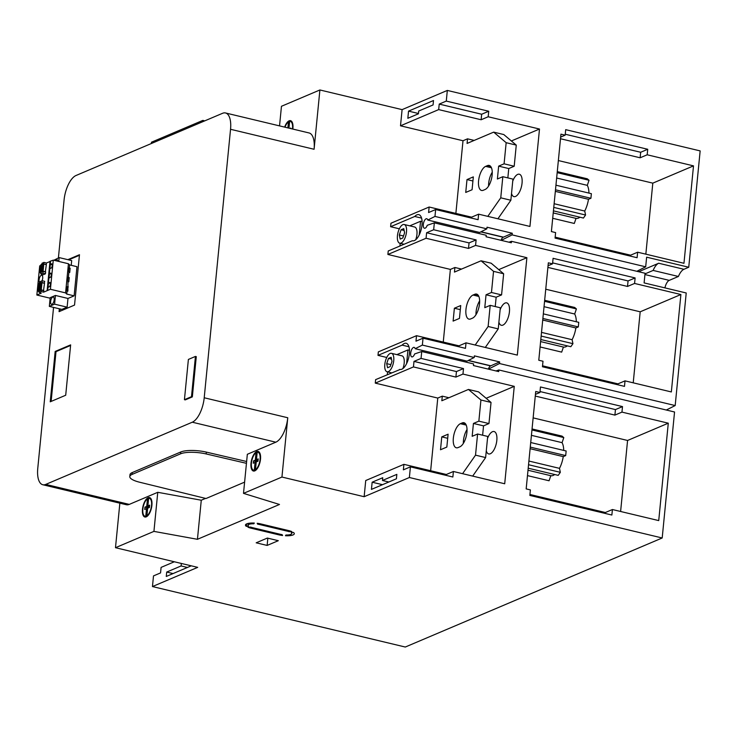 <?xml version="1.0" encoding="UTF-8"?>
<svg xmlns="http://www.w3.org/2000/svg" width="737" height="737" viewBox="0 0 737 737"><rect width="100%" height="100%" fill="white"/><g stroke="black" fill="none" stroke-linecap="round" stroke-linejoin="round"><path stroke-width="1.11" d="M664.931 287.891A8.162 3.528 103.5 0 1 669.251 280.364L678.418 276.476A13.441 5.804 103.5 0 1 683.945 269.281L658.685 263.238L638.675 271.732M688.745 267.245L700.15 150.901L447.322 90.43L446.281 101.089L488.723 111.241L488.189 116.759L539.493 129.03L529.94 226.443L478.635 214.172L478.092 219.69L435.65 209.538L434.968 216.429L486.853 228.839L487.01 227.208L512.279 233.251L512.114 234.882L645.686 266.822L646.635 257.176L688.745 267.245L683.945 269.281M174.328 561.769L161.099 567.389L160.555 572.907L153.499 575.901L152.458 586.56L405.286 647.031L662.194 537.982L674.548 411.992L498.866 369.974L498.709 371.595L473.449 365.552L473.605 363.931L421.73 351.521L421.048 358.412L463.499 368.564L462.956 374.074L514.26 386.345L504.707 483.767L453.402 471.487L452.868 477.005L410.417 466.853L403.36 469.847L403.904 464.338L446.346 474.49L446.253 475.42M666.322 410.021L675.184 405.553L686.221 292.976L644.11 282.907L645.059 273.261L511.487 241.312L511.34 242.777L486.079 236.743L486.217 235.269L434.342 222.86L433.669 229.751L476.111 239.903L475.568 245.421L526.881 257.692L517.328 355.105L466.024 342.834L465.48 348.343L423.029 338.191L415.981 341.185L416.516 335.676L378.339 351.881L377.998 355.372L386.75 357.463M409.781 225.844L420.56 221.266L419.215 234.956M400.191 243.311L399.924 246.011M415.705 239.765A9.609 4.155 -76.5 0 0 414.645 227.005L404.198 224.509A9.609 4.155 -76.5 0 0 402.863 224.656A9.609 4.155 -76.5 0 0 397.63 234.338A9.609 4.155 -76.5 0 0 399.73 243.201A9.609 4.155 -76.5 0 0 401.057 243.053A9.609 4.155 -76.5 0 0 406.299 233.371A9.609 4.155 -76.5 0 0 404.198 224.509M396.884 354.626L407.948 349.928L406.603 363.617M387.588 371.881L387.312 374.672M402.918 368.555A9.47 4.09 -76.5 0 0 401.923 355.833L391.476 353.327A9.47 4.09 -76.5 0 0 390.168 353.474A9.47 4.09 -76.5 0 0 385 363.019A9.47 4.09 -76.5 0 0 387.072 371.761A9.47 4.09 -76.5 0 0 388.39 371.614A9.47 4.09 -76.5 0 0 393.549 362.07A9.47 4.09 -76.5 0 0 391.476 353.327M152.458 586.56L197.691 567.361L115.488 547.702L119.855 503.178M181.339 563.446L181.099 565.952L166.709 572.05L166.276 576.463L191.251 565.823M166.709 572.05L173.084 573.579M181.099 565.952L187.465 567.472M115.488 547.702L153.932 531.386L157.764 492.307L129.279 504.394A21.124 9.13 103.5 0 1 126.34 504.725L42.801 484.743A21.124 9.13 -76.5 0 1 37.762 468.419L53.552 307.393M58.407 257.904L64.082 199.939A21.124 9.13 -76.5 0 1 76.022 175.498L222.574 113.295A21.124 9.13 -76.5 0 1 225.504 112.964A21.124 9.13 -76.5 0 1 230.543 129.288L204.213 397.768L287.762 417.75A21.124 9.13 103.5 0 1 275.822 442.191L247.337 454.287L243.505 493.366L281.939 477.051L364.142 496.71L365.727 480.533L403.904 464.338M42.801 484.743A21.124 9.13 -76.5 0 0 45.731 484.412L192.283 422.209A21.124 9.13 -76.5 0 0 204.213 397.768M59.356 308.785L59.071 311.65L74.538 305.081L79.476 254.726L67.841 259.664M50.236 401.803L65.704 395.235L70.641 344.879L55.174 351.448L50.236 401.803M184.434 399.684L185.282 399.887L192.339 396.893L196.282 356.634L195.443 356.432L188.386 359.435L184.434 399.684L191.491 396.69L195.443 356.432M55.174 351.448L56.012 351.641L51.129 401.425M70.586 345.46L56.012 351.641M60.194 308.987L59.973 311.272M79.421 255.306L68.679 259.866M67.979 298.448L55.432 295.445L50.18 297.674L49.333 306.389L61.88 309.393L67.122 307.163L67.979 298.448L74.124 295.841L66.745 294.081L65.575 292.893L50.42 289.272L43.63 292.147L41.106 291.548L39.19 292.359L41.235 293.169L36.85 295.03L50.134 298.209M66.745 294.081L67.058 290.958L67.896 291.161L67.97 281.626L68.808 281.82L69.232 277.582L68.384 277.379L68.882 272.285L69.729 272.487L70.144 268.25L69.296 268.047L69.61 264.924L76.98 266.693L74.124 295.841M71.231 265.311L71.692 260.585L59.144 257.591L53.856 260.262M36.85 295.03L39.706 265.882L40.894 265.375M69.61 264.924L68.44 263.745L53.276 260.124L49.996 261.313L47.14 290.461M47.361 290.387L49.996 261.313M49.978 261.524L46.495 262.998L43.962 262.4L42.046 263.21L41.926 264.5M58.767 261.432L59.144 257.591M49.333 306.389L54.575 304.16L55.432 295.445M52.742 297.085A3.74 1.621 -76.5 0 0 50.706 300.853A3.74 1.621 -76.5 0 0 51.516 304.307A3.74 1.621 -76.5 0 0 52.041 304.252A3.74 1.621 -76.5 0 0 54.077 300.475A3.74 1.621 -76.5 0 0 53.267 297.029A3.74 1.621 -76.5 0 0 52.742 297.085M57.808 261.202A3.74 1.621 -76.5 0 0 56.924 259.682A3.74 1.621 -76.5 0 0 56.408 259.737A3.74 1.621 -76.5 0 0 55.441 260.64M67.122 307.163L54.575 304.16M68.311 286.923A2.257 0.977 -76.5 0 0 68.108 286.969L67.049 287.421L66.763 290.332M69.232 277.582A2.257 0.977 -76.5 0 0 69.029 277.628L67.961 278.079L67.675 281M70.144 268.25A2.257 0.977 -76.5 0 0 69.941 268.296L68.882 268.747L68.596 271.658M67.058 290.958C66.127 288.471 66.266 287.062 67.472 286.721L67.316 286.665M48.522 282.99L49.582 282.538A2.257 0.977 103.5 0 1 49.895 282.501A2.257 0.977 103.5 0 1 50.392 284.583A2.257 0.977 103.5 0 1 49.158 286.859L48.098 287.31L48.522 282.99L50.438 283.441M65.575 292.893L68.44 263.745M68.882 272.285C67.961 269.797 68.099 268.388 69.296 268.047L69.149 267.992M67.97 281.626C67.039 279.13 67.178 277.72 68.384 277.379L68.237 277.333M50.42 289.272L53.276 260.124M47.702 290.424L50.567 261.276M49.434 273.648L50.503 273.197A2.257 0.977 103.5 0 1 50.816 273.16A2.257 0.977 103.5 0 1 51.304 275.242A2.257 0.977 103.5 0 1 50.079 277.517L49.011 277.969L49.434 273.648L51.35 274.109M50.356 264.316L51.415 263.864A2.257 0.977 103.5 0 1 51.728 263.828A2.257 0.977 103.5 0 1 52.226 265.91A2.257 0.977 103.5 0 1 50.991 268.185L49.932 268.637L50.356 264.316L52.263 264.767M46.495 262.998L46.062 264.592M43.63 292.147L43.778 290.682L41.254 290.074L39.337 290.894L39.19 292.359M45.436 273.805L43.032 274.827L40.986 274.017L41.171 272.22L43.087 271.4L45.611 272.008L45.436 273.805L42.903 273.206L43.087 271.4M44.515 283.146L41.991 282.538L42.166 280.742L44.69 281.341L44.238 283.266M38.812 286.582A3.842 1.658 -76.5 0 0 39.089 292.064A3.842 1.658 -76.5 0 0 39.218 292.082M43.796 290.498L41.272 289.89L41.972 282.722L44.496 283.33L43.511 290.618M42.037 280.797A3.842 1.658 -76.5 0 0 41.788 275.26A3.842 1.658 -76.5 0 0 41.254 275.316A3.842 1.658 -76.5 0 0 39.162 279.185A3.842 1.658 -76.5 0 0 40.001 282.732A3.842 1.658 -76.5 0 0 40.13 282.75M40.646 267.909A3.842 1.658 -76.5 0 0 40.913 273.39A3.842 1.658 -76.5 0 0 41.051 273.409M45.63 271.824L43.105 271.216L43.805 264.049L46.33 264.657L45.344 271.944M46.348 264.472L43.474 264.012M41.106 291.548L41.254 290.074M43.824 263.864L43.962 262.4M41.272 289.89L38.435 290.461L39.568 290.793M40.424 283.229L39.135 283.294L38.435 290.461M40.019 289.973L39.973 290.442M38.895 290.258L39.605 283.091M41.852 271.299L40.728 271.584L41.438 264.417L40.968 264.62L40.268 271.787L41.189 272.008M42.258 264.555L41.438 264.417M41.972 282.722L40.48 282.722L39.78 289.89M41.908 282.75L41.198 289.917M43.105 271.216L42.073 271.013L42.774 263.846L41.604 271.216L42.451 271.492L41.806 271.769M43.805 264.049L43.032 271.244M42.903 273.206L40.986 274.017M40.093 283.174L40.249 281.552L42.166 280.742M40.24 289.687L40.95 282.52M43.741 264.076L42.774 263.846M42.073 271.013L41.604 271.216M40.728 271.584L40.268 271.787M148.137 497.733A9.986 4.311 -76.5 0 0 142.692 507.793A9.986 4.311 -76.5 0 0 144.876 517.006A9.986 4.311 -76.5 0 0 146.258 516.849A9.986 4.311 -76.5 0 0 151.702 506.789A9.986 4.311 -76.5 0 0 149.519 497.576A9.986 4.311 -76.5 0 0 148.137 497.733M279.535 125.889L281.46 106.285L319.895 89.969L314.082 149.27L230.543 129.288M225.504 112.964L309.043 132.946A21.124 9.13 103.5 0 1 314.082 149.27M292.819 129.067A9.986 4.311 -76.5 0 0 290.516 120.665A9.986 4.311 -76.5 0 0 289.125 120.822A9.986 4.311 -76.5 0 0 284.657 127.114M287.762 417.75L281.939 477.051M256.697 451.569A10.078 4.358 -76.5 0 0 251.206 461.721A10.078 4.358 -76.5 0 0 253.408 471.026A10.078 4.358 -76.5 0 0 254.809 470.869A10.078 4.358 -76.5 0 0 260.299 460.708A10.078 4.358 -76.5 0 0 258.097 451.413A10.078 4.358 -76.5 0 0 256.697 451.569M146.912 515.78L147.667 508.152L149.427 507.461L149.657 505.14L147.879 505.96L148.625 498.313A9.213 3.98 -76.5 0 1 149.344 498.341A9.213 3.98 -76.5 0 1 151.444 506.236A9.213 3.98 -76.5 0 1 146.912 515.78L147.575 515.946M147.483 498.802L146.727 506.439L144.959 507.13L144.738 509.451L146.516 508.641L145.769 516.269A9.213 3.98 -76.5 0 1 145.051 516.25A9.213 3.98 -76.5 0 1 142.95 508.355A9.213 3.98 -76.5 0 1 147.483 498.802L148.552 499.06M290.627 128.542L290.673 128.072L289.982 128.385M288.959 128.146L289.623 121.402A9.213 3.98 -76.5 0 1 290.332 121.421A9.213 3.98 -76.5 0 1 292.478 128.984M289.549 122.139L288.471 121.891L287.891 127.888M288.471 121.891A9.213 3.98 -76.5 0 0 284.998 127.197M255.472 469.709L256.236 461.924L258.005 461.233L258.226 458.911L256.448 459.731L257.185 452.242A9.213 3.98 -76.5 0 1 257.895 452.26A9.213 3.98 -76.5 0 1 259.995 460.155A9.213 3.98 -76.5 0 1 255.472 469.709L256.209 469.884M256.034 452.721L255.306 460.21L253.537 460.901L253.307 463.223L255.085 462.412L254.32 470.197A9.213 3.98 -76.5 0 1 253.611 470.169A9.213 3.98 -76.5 0 1 251.51 462.274A9.213 3.98 -76.5 0 1 256.034 452.721L257.112 452.979M157.764 492.307L201.275 500.22L205.549 498.405M246.628 461.5L206.342 452.113A19.208 5.27 -174.4 0 0 180.749 451.993L132.245 472.574A19.208 5.27 -174.4 0 0 129.979 474.729L129.804 476.572A19.208 5.27 -174.4 0 0 139.569 482.21L206.01 498.516L244.61 482.136M246.453 463.333L206.167 453.946A19.208 5.27 -174.4 0 0 180.565 453.826L132.07 474.416A19.208 5.27 -174.4 0 0 129.804 476.572M319.895 89.969L402.098 109.629L400.504 125.806L463.002 140.749L455.871 213.408M399.353 228.802L390.619 226.71L390.96 223.219L429.137 207.014L428.593 212.532L435.65 209.538M493.541 271.345L491.468 292.488L501.575 294.901L503.647 273.768L493.541 271.345L481.058 260.797L454.453 272.082L454.904 267.494L450.381 269.41L387.892 254.468L388.233 250.976L412.361 240.732A13.441 5.804 103.5 0 0 412.536 240.778A13.441 5.804 103.5 0 0 421.306 229.06A13.441 5.804 103.5 0 0 418.791 214.633A13.441 5.804 103.5 0 0 414.738 216.475L421.564 218.106M450.381 269.41L443.259 342.069M480.929 400.007L478.857 421.149L488.963 423.563L491.035 402.43L480.929 400.007L468.446 389.449L441.841 400.744L442.292 396.147L437.769 398.072L375.28 383.12L375.621 379.629L400.09 369.477M437.769 398.072L430.648 470.731M447.322 90.43L402.098 109.629M202.721 121.716L202.85 120.398L204.748 120.859M151.343 143.522L151.472 142.213L202.85 120.398M487.701 436.433L477.594 434.01L475.522 455.153L485.628 457.566L487.701 436.433M500.312 307.771L490.206 305.348L488.134 326.491L498.24 328.905L500.312 307.771M504.09 163.826L506.162 142.692L516.269 145.106L514.196 166.249L504.09 163.826L498.654 166.129L508.76 168.552L507.848 177.893M512.934 179.109L502.827 176.696L500.755 197.829L510.861 200.243L512.934 179.109M662.194 537.982L409.376 477.512L410.417 466.853M611.867 515.034L529.839 495.421L530.382 489.902L526.172 488.898L535.725 391.485L539.935 392.489L540.47 386.971L622.498 406.594L621.964 412.112L668.284 423.185L658.731 520.598L612.41 509.525L611.867 515.034M423.029 338.191L422.356 345.082L474.232 357.491L474.398 355.87L499.658 361.913L499.502 363.534L675.184 405.553M624.488 386.372L542.45 366.759L542.994 361.241L538.784 360.236L548.337 262.823L552.547 263.828L553.091 258.318L635.119 277.932L634.575 283.45L680.896 294.524L671.343 391.946L625.022 380.863L624.488 386.372M637.1 257.72L555.072 238.097L555.615 232.588L551.396 231.575L560.949 134.162L565.159 135.166L565.703 129.657L647.731 149.279L647.187 154.788L693.508 165.871L683.964 263.284L637.643 252.201L637.1 257.72M478.857 421.149L473.43 423.453L483.536 425.866L488.963 423.563M477.594 434.01L472.168 436.313L473.43 423.453M482.615 435.217L483.536 425.866M472.684 476.102L485.628 457.566M491.035 402.43L478.553 391.872L468.446 389.449M467.028 429.533A12.483 5.389 -76.5 0 0 463.343 443.398M462.21 422.927A12.483 5.389 103.5 0 1 463.942 422.734A12.483 5.389 103.5 0 1 466.668 434.25A12.483 5.389 103.5 0 1 459.86 446.825L458.055 447.589A12.483 5.389 103.5 0 1 456.323 447.783A12.483 5.389 103.5 0 1 453.596 436.267A12.483 5.389 103.5 0 1 460.395 423.692L462.21 422.927L465.397 423.692M462.578 473.688L475.522 455.153M446.834 447.064L440.505 449.754L441.767 436.884L448.096 434.204L446.834 447.064M533.137 417.879L627.574 440.468L620.609 511.487M442.292 396.147L448.925 397.74M668.284 423.185L627.574 440.468M535.274 396.055L614.907 415.106L621.964 412.112M539.935 392.489L535.431 394.396M529.931 494.481L605.353 512.519L605.261 513.459M540.028 391.55L615.441 409.588L614.907 415.106M413.991 361.406L456.443 371.559L455.899 377.077L413.457 366.925L413.991 361.406L421.048 358.412M622.498 406.594L615.441 409.588M612.41 509.525L605.353 512.519M530.714 442.522L566.145 450.989L565.694 455.586L530.262 447.11M563.722 450.408A18.241 7.886 -76.5 0 0 562.064 442.661L563.796 437.585L562.064 436.12L532.05 428.943M527.471 475.614L549.065 480.773L550.797 475.697A18.241 7.886 -76.5 0 0 554.731 474.536M528.199 468.188L558.213 475.365L560.332 472.334L559.503 468.354A18.241 7.886 -76.5 0 0 563.252 456.618L565.694 455.586M531.423 435.337L562.064 442.661M531.948 429.966L563.796 437.585M527.996 470.243L550.797 475.697M528.54 464.725L560.332 472.334M528.899 461.04L559.503 468.354M530.115 448.695L563.252 456.618M486.291 450.814A11.525 4.975 -76.5 0 0 488.714 453.937A11.525 4.975 -76.5 0 0 490.317 453.762A11.525 4.975 -76.5 0 0 496.591 442.154A11.525 4.975 -76.5 0 0 494.076 431.532A11.525 4.975 -76.5 0 0 492.473 431.707A11.525 4.975 -76.5 0 0 487.498 438.478M514.26 386.345L486.144 398.284M462.956 374.074L455.899 377.077M375.28 383.12L413.457 366.925M463.499 368.564L456.443 371.559M453.402 471.487L446.346 474.49M409.376 477.512L364.142 496.71M396.847 474.37L396.414 478.783L371.448 489.386L372.148 482.21L382.733 477.723L382.466 480.478L396.847 474.37M422.356 345.082L415.161 348.712L467.046 361.121L474.232 357.491M421.73 351.521L414.655 353.944A4.901 2.119 103.5 0 1 411.854 356.901A4.901 2.119 103.5 0 1 410.942 351.65A4.901 2.119 103.5 0 1 414.139 347.376A4.901 2.119 103.5 0 1 415.161 348.712M377.998 355.372L402.126 345.128A13.441 5.804 103.5 0 1 406.17 343.295A13.441 5.804 103.5 0 1 408.694 357.721A13.441 5.804 103.5 0 1 399.915 369.44A13.441 5.804 103.5 0 1 399.749 369.394M434.968 216.429L427.782 220.05L479.658 232.459L486.853 228.839M434.342 222.86L427.267 225.292A4.901 2.119 103.5 0 1 424.475 228.249A4.901 2.119 103.5 0 1 423.554 222.989A4.901 2.119 103.5 0 1 426.751 218.723A4.901 2.119 103.5 0 1 427.782 220.05M433.669 229.751L426.612 232.745L469.054 242.897L468.511 248.415L426.069 238.263L426.612 232.745M387.892 254.468L426.069 238.263M390.619 226.71L414.738 216.475M438.681 109.601L439.224 104.092L481.666 114.244L481.132 119.753L438.681 109.601L400.504 125.806M446.281 101.089L439.224 104.092M433.503 100.527L433.07 104.94L418.69 111.038L418.423 113.802L407.837 118.289L408.538 111.121L433.503 100.527M382.466 480.478L388.832 481.998M372.148 482.21L382.503 484.688M408.538 111.121L418.45 113.498M153.932 531.386L197.442 539.3L279.489 504.467L243.505 493.366M257.646 524.154A7.683 2.11 -174.4 0 1 259.608 524.541L287.393 531.184A7.683 2.11 -174.4 0 1 289.088 531.681L291.824 531.58A10.567 2.893 -174.4 0 0 288.757 530.612L260.962 523.961A10.567 2.893 -174.4 0 0 257.185 523.288L257.646 524.154L257.72 523.362M246.407 526.402A10.567 2.893 5.6 0 1 245.476 525.039A10.567 2.893 5.6 0 1 254.311 523.049L253.823 523.786A7.683 2.11 -174.4 0 0 248.056 525.26A7.683 2.11 -174.4 0 0 248.48 526.052L246.407 526.402L246.655 523.887M250.672 527.112L247.936 527.213A10.567 2.893 -174.4 0 0 251.013 528.189L278.807 534.832A10.567 2.893 -174.4 0 0 282.584 535.504L282.124 534.638A7.683 2.11 -174.4 0 1 280.161 534.261L252.367 527.609A7.683 2.11 -174.4 0 1 250.672 527.112M293.354 532.39A10.567 2.893 5.6 0 1 294.293 533.754A10.567 2.893 5.6 0 1 285.449 535.744L285.947 535.007A7.683 2.11 -174.4 0 0 291.714 533.542A7.683 2.11 -174.4 0 0 291.281 532.74L293.354 532.39M267.135 545.426L278.31 540.691L267.356 538.065L256.19 542.81L267.135 545.426L267.844 538.185M197.442 539.3L201.275 500.22M289.088 531.681L289.18 530.714M253.823 523.786L253.897 523.03M542.543 365.819L617.965 383.857L617.873 384.797M552.639 262.888L628.062 280.926L627.519 286.444L547.886 267.402M466.024 342.834L458.967 345.828L416.516 335.676M458.967 345.828L458.875 346.768M552.547 263.828L548.052 265.735M635.119 277.932L628.062 280.926M634.575 283.45L627.519 286.444M625.022 380.863L617.965 383.857M680.896 294.524L640.186 311.806L633.221 382.825M545.749 289.217L640.186 311.806M454.904 267.494L461.546 269.079M543.335 313.861L578.757 322.336L578.305 326.924L542.883 318.458M576.334 321.756A18.241 7.886 -76.5 0 0 574.676 314.008L576.408 308.932L574.676 307.458L544.661 300.281M540.083 346.952L561.677 352.12L563.409 347.044A18.241 7.886 -76.5 0 0 567.343 345.874M540.811 339.527L570.825 346.703L572.944 343.672L572.115 339.702A18.241 7.886 -76.5 0 0 575.873 327.965L578.305 326.924M544.035 306.675L574.676 314.008M544.56 301.313L576.408 308.932M540.617 341.59L563.409 347.044M541.151 336.063L572.944 343.672M541.52 332.378L572.115 339.702M542.727 320.033L575.873 327.965M498.903 322.152A11.525 4.975 -76.5 0 0 501.326 325.284A11.525 4.975 -76.5 0 0 502.929 325.1A11.525 4.975 -76.5 0 0 509.203 313.492A11.525 4.975 -76.5 0 0 506.688 302.87A11.525 4.975 -76.5 0 0 505.094 303.045A11.525 4.975 -76.5 0 0 500.11 309.816M526.881 257.692L498.756 269.622M475.568 245.421L468.511 248.415M476.111 239.903L469.054 242.897M490.206 305.348L484.78 307.651L486.042 294.791L496.148 297.204L495.236 306.555M475.199 345.027L488.134 326.491M491.468 292.488L486.042 294.791M474.821 294.266A12.483 5.389 103.5 0 1 476.553 294.072A12.483 5.389 103.5 0 1 479.28 305.588A12.483 5.389 103.5 0 1 472.481 318.163L470.667 318.928A12.483 5.389 103.5 0 1 468.935 319.121A12.483 5.389 103.5 0 1 466.208 307.615A12.483 5.389 103.5 0 1 473.016 295.04L474.821 294.266L478.009 295.03M459.455 318.402L453.117 321.092L454.379 308.232L460.717 305.542L459.455 318.402M485.305 347.44L498.24 328.905M501.575 294.901L496.148 297.204M503.647 273.768L491.174 263.21L481.058 260.797M479.64 300.88A12.483 5.389 -76.5 0 0 475.964 314.736M454.379 308.232L460.312 309.651M499.502 363.534L488.41 369.126M499.658 361.913L490.602 365.902A4.901 2.119 -76.5 0 0 488.364 369.117M496.019 370.951L498.866 369.974M512.279 233.251L503.214 237.25A4.901 2.119 -76.5 0 0 501.031 240.317M512.114 234.882L501.234 240.363M508.899 242.197L511.487 241.312M490.602 365.902L468.188 360.55M490.612 365.755L468.391 360.439M503.214 237.25L480.8 231.888M503.233 237.093L481.012 231.777M645.686 266.822L636.832 271.29M678.418 276.476L653.157 270.433A13.441 5.804 103.5 0 1 658.685 263.238M644.995 273.897L653.157 270.433M407.948 349.928L409.486 350.296M402.126 345.128L408.952 346.758M555.164 237.157L630.586 255.195L630.494 256.135M565.251 134.235L640.674 152.273L640.131 157.782L560.507 138.74M478.635 214.172L471.579 217.166L429.137 207.014M471.579 217.166L471.487 218.106M565.159 135.166L560.664 137.082M647.731 149.279L640.674 152.273M647.187 154.788L640.131 157.782M637.643 252.201L630.586 255.195M693.508 165.871L652.807 183.145L645.842 254.164M558.36 160.555L652.807 183.145M474.158 140.417L467.525 138.832L467.074 143.429L493.679 132.135L503.786 134.549L516.269 145.106M555.947 185.199L591.369 193.674L590.917 198.271L555.495 189.796M588.946 193.094A18.241 7.886 -76.5 0 0 587.297 185.346L589.029 180.27L587.288 178.796L557.283 171.62M552.704 218.29L574.298 223.458L576.03 218.382A18.241 7.886 -76.5 0 0 579.955 217.212M553.432 210.865L583.446 218.051L585.565 215.011L584.727 211.04A18.241 7.886 -76.5 0 0 588.485 199.303L590.917 198.271M556.647 178.013L587.297 185.346M557.181 172.651L589.029 180.27M553.229 212.929L576.03 218.382M553.773 207.41L585.565 215.011M554.132 203.725L584.727 211.04M555.339 191.371L588.485 199.303M511.524 193.49A11.525 4.975 -76.5 0 0 513.947 196.622A11.525 4.975 -76.5 0 0 515.541 196.447A11.525 4.975 -76.5 0 0 521.824 184.84A11.525 4.975 -76.5 0 0 519.309 174.208A11.525 4.975 -76.5 0 0 517.706 174.393A11.525 4.975 -76.5 0 0 512.731 181.155M539.493 129.03L511.367 140.97M488.189 116.759L481.132 119.753M467.525 138.832L463.002 140.749M488.723 111.241L481.666 114.244M502.827 176.696L497.392 178.999L498.654 166.129M487.811 216.365L500.755 197.829M506.162 142.692L493.679 132.135M487.443 165.604A12.483 5.389 103.5 0 1 489.175 165.42A12.483 5.389 103.5 0 1 491.892 176.926A12.483 5.389 103.5 0 1 485.093 189.501L483.288 190.266A12.483 5.389 103.5 0 1 481.556 190.459A12.483 5.389 103.5 0 1 478.829 178.953A12.483 5.389 103.5 0 1 485.628 166.378L487.443 165.604L490.63 166.369M472.067 189.75L465.738 192.44L467 179.57L473.329 176.88L472.067 189.75M497.917 218.788L510.861 200.243M514.196 166.249L508.76 168.552M492.252 172.218A12.483 5.389 -76.5 0 0 488.576 186.074M467 179.57L472.924 180.989M420.56 221.266L422.098 221.634M441.767 436.884L447.691 438.303M149.335 506.31L149.261 507.047L147.492 507.738L147.382 508.843M146.847 516.526L145.769 516.269M146.727 506.439L149.261 507.047M144.959 507.13L147.492 507.738M146.516 508.641L147.593 508.899M147.879 505.96L149.537 506.356M257.904 460.072L257.83 460.818L256.061 461.509L255.951 462.615M255.499 470.473L254.32 470.197M255.306 460.21L257.83 460.818M253.537 460.901L256.061 461.509M255.085 462.412L256.163 462.67M256.448 459.731L258.107 460.128M192.339 396.893L191.491 396.69M401.094 229.751L399.307 234.983L400.182 239.083L402.835 237.959L404.613 232.726L403.747 228.627L401.094 229.751L404.143 230.478M390.214 366.621L392.001 361.388L391.135 357.279L388.482 358.412L386.695 363.645L387.561 367.745L390.214 366.621M399.307 234.983L403.507 235.987M386.695 363.645L390.886 364.64M388.482 358.412L391.522 359.14M129.279 504.394L45.731 484.412M49.582 282.538L50.162 282.676M67.076 286.721L68.108 286.969M50.503 273.197L51.074 273.335M67.988 277.379L69.029 277.628M51.415 263.864L51.995 264.003M68.909 268.047L69.941 268.296M192.283 422.209L275.822 442.191M206.342 452.113L206.167 453.946M132.245 472.574L132.07 474.416M180.749 451.993L180.565 453.826M460.395 423.692L466.217 425.083M259.608 524.541L259.691 523.685M287.393 531.184L287.485 530.308M251.013 528.189L251.105 527.259M278.807 534.832L278.89 533.957M473.016 295.04L478.829 296.431M644.93 274.551L669.251 280.364M485.628 166.378L491.45 167.769M248.24 523.408L248.056 525.26M291.797 532.658L291.714 533.542M150.965 498.728L149.344 498.341M146.681 516.637L145.051 516.25M291.953 121.808L290.332 121.421M259.617 452.675L257.895 452.26M255.334 470.584L253.611 470.169M404.088 244.242L399.73 243.201M391.614 372.848L387.072 371.761"/></g></svg>
